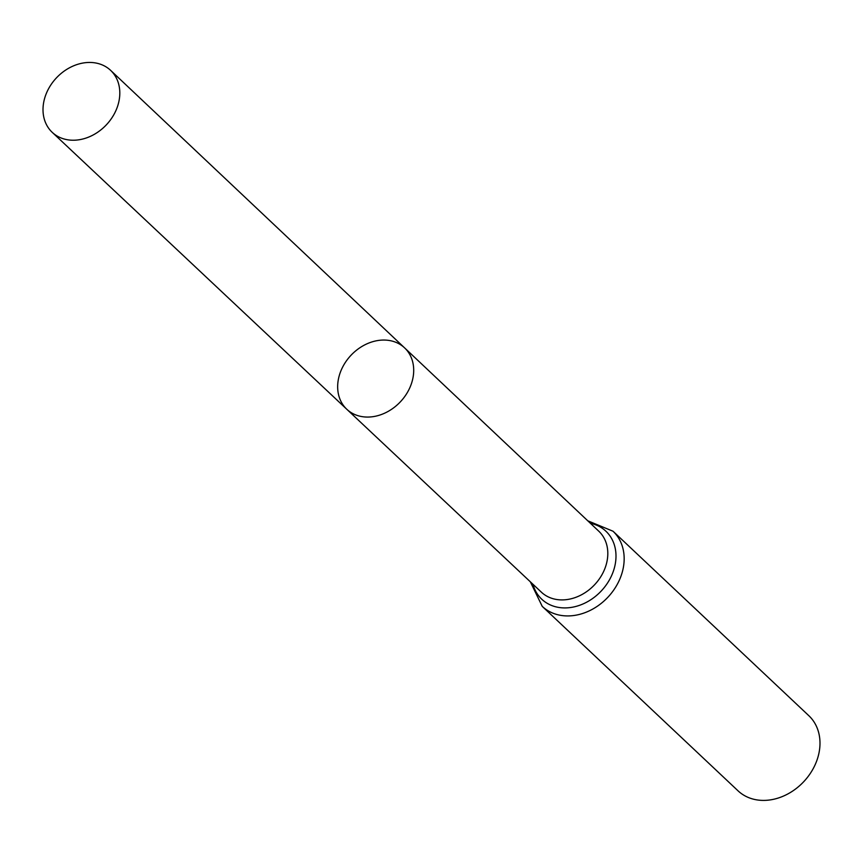 <?xml version="1.0" encoding="UTF-8"?>
<svg xmlns="http://www.w3.org/2000/svg" width="863" height="863" viewBox="0 0 863 863"><rect width="100%" height="100%" fill="white"/><g stroke="black" fill="none" stroke-linecap="round" stroke-linejoin="round"><path stroke-width="1.29" d="M342.924 366.548A42.158 33.927 -46.7 0 0 346.797 409.267A42.158 33.927 -46.7 0 0 400.378 401.824A42.158 33.927 -46.7 0 0 404.618 347.897A42.158 33.927 -46.7 0 0 342.924 366.548M613.01 531.22A51.618 41.543 -46.7 0 1 607.854 597.272A51.618 41.543 -46.7 0 1 542.223 606.355L738.048 790.832A51.618 41.543 -46.7 0 0 803.68 781.749A51.618 41.543 -46.7 0 0 808.836 715.697L613.01 531.22L587.768 520.799M404.618 347.897L598.782 531.198A41.877 33.7 -46.7 0 1 594.575 584.769A41.877 33.7 -46.7 0 1 541.349 592.158L346.797 409.267A42.158 33.927 -46.7 0 0 400.378 401.824A42.158 33.927 -46.7 0 0 404.618 347.897L110.626 70.367A42.578 34.272 -46.7 0 0 48.317 89.213A42.578 34.272 -46.7 0 0 52.233 132.352A42.578 34.272 -46.7 0 0 114.499 113.474A42.578 34.272 -46.7 0 0 110.626 70.367M532.956 584.262A46.742 37.627 -46.7 0 0 601.22 591.026A46.742 37.627 -46.7 0 0 590.4 523.28M542.223 606.355L530.324 581.791M346.797 409.267L52.233 132.352"/></g></svg>
